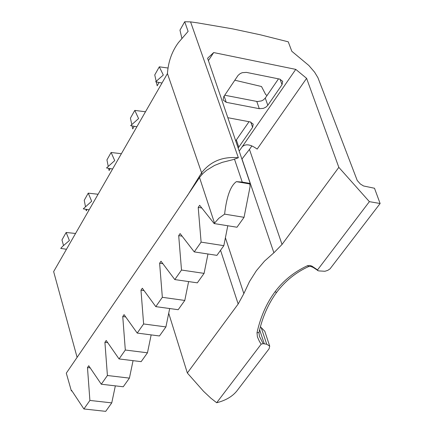 <?xml version="1.0" encoding="UTF-8"?>
<svg xmlns="http://www.w3.org/2000/svg" width="433" height="433" viewBox="0 0 433 433"><rect width="100%" height="100%" fill="white"/><g stroke="black" fill="none" stroke-linecap="round" stroke-linejoin="round"><path stroke-width="0.65" d="M259.004 332.544L257.002 332.723C260.563 316.799 266.56 303.165 274.993 291.815C283.463 280.497 294.316 271.783 307.544 265.673L309.698 265.445L311.836 266.073L317.551 269.9L369.376 201.648L380.12 203.515L330.006 268.888L327.684 270.403L324.923 271.274L318.482 270.879L313.059 267.372L310.656 266.43L308.599 266.566L307.544 265.673M168.713 313.259L187.343 372.997L203.602 391.356L210.903 398.203L216.679 402.739C225.55 400.503 232.256 396.601 236.802 391.037L269.05 348.846L269.727 346.156L266.728 344.235L263.172 343.65L259.481 336.452L258.961 332.723C262.301 317.389 268.189 303.939 276.627 292.372L274.993 291.815M241.912 159.1L249.462 149.401L282.035 244.45L273.9 252.775L264.531 261.083L256.39 270.695L249.495 281.553L243.849 293.617L238.172 303.998L220.543 250.29M187.343 372.997L238.172 303.998M187.208 196.003L201.589 172.81L167.441 73.561C168.264 61.757 171.917 51.451 178.396 42.645L188.111 31.382L184.707 21.742L190.569 21.883L197.54 22.868L232.418 28.822L260.352 34.802L288.259 41.822L291.804 51.273L308.864 65.497L314.607 72.187L317.936 77.702L357.22 180.464L360.299 183.96L363.536 185.968L374.496 188.252L380.12 203.515M317.551 269.9L317.497 270.56M75.537 233.468L66.141 232.483L69.399 240.542L62.574 246.366L60.75 248.418L66.466 249.267M168.085 68.03L159.312 66.823L163.311 75.033L155.647 81.788L161.996 83.022M145.461 111.774L134.787 110.393L138.587 118.566L130.652 125.63L136.844 126.755M98.053 194.255L88.24 193.15L91.672 201.248L83.25 208.868L89.122 209.805M267.047 95.498L265.678 94.562L261.505 86.513L234.805 80.208M88.24 193.15L84.24 200.273L85.453 206.568M121.348 153.715L111.108 152.481L106.935 159.901L108.207 166.191M134.787 110.393L130.425 118.144L131.762 124.417M159.312 66.823L154.754 74.92L156.156 81.209M184.707 21.742L179.966 30.148L181.892 38.391M87.011 209.469L86.264 210.79L85.978 209.301M110.198 168.589L109.089 170.542L108.64 168.323M111.108 152.481L114.723 160.616L106.534 167.961L112.569 168.989M134.208 126.274L132.714 128.91L132.07 125.884M159.09 82.459L157.184 85.815L156.318 81.918M129.413 378.112L107.411 375.508L101.29 384.228L123.243 386.772L129.413 378.112L133.061 360.657M147.464 352.798L125.316 350.026L119.053 358.935L141.153 361.652L147.464 352.798L151.166 334.888M165.915 326.915L143.621 323.965L137.218 333.08L159.463 335.97L165.915 326.915L169.682 308.54M184.783 300.448L162.343 297.309L155.793 306.634L178.185 309.703L184.783 300.448L188.609 281.58M204.084 273.375L181.503 270.04L174.802 279.577L197.334 282.841L204.084 273.375L207.975 253.992M223.834 245.668L201.101 242.134L194.249 251.898L216.928 255.362L223.834 245.668L227.79 225.755M250.198 183.457L242.236 182.082L236.386 181.644C230.518 185.827 226.594 196.658 224.613 214.135L244.05 217.317L250.074 186.628L249.841 183.965L250.198 183.457L207.602 58.233L213.68 52.561L295.761 69.383L306.602 78.341L338.828 167.355L282.035 244.45M224.613 214.135L218.833 218.286L214.151 223.563L236.981 227.233L244.05 217.317M167.441 73.561L53.643 271.605L77.101 357.371M201.924 174.521L201.589 172.81C210.465 161.357 222.719 156.34 238.361 157.747L233.062 159.642L222.237 162.359L214.492 165.46L206.595 170.283L202.947 173.449L200.024 176.826L163.566 230.919L66.298 373.165L71.353 390.896L71.981 390.967M66.141 232.483L61.968 239.92L63.527 245.549M238.155 148.054L252.596 127.318L253.229 124.147L250.182 121.922L227.828 117.7M267.81 105.306L282.035 84.711L282.695 81.339L279.675 79.087L246.415 72.387L242.253 72.684L240.228 73.578L238.112 75.337L223.699 96.748L223.087 99.974L226.243 102.318L259.291 108.688L263.361 108.374L265.938 107.124L267.81 105.306L265.272 98.075L278.5 78.849M306.602 78.341L257.164 149.093C250.512 144.286 245.5 143.545 242.128 146.868L239.195 151.106M242.128 146.868L295.761 69.383M213.68 52.561L208.408 60.598M249.462 149.401L251.919 145.872M263.172 343.65L261.159 344.159L259.421 341.404L257.402 336.858L257.002 332.723M216.679 402.739L261.159 344.159M369.376 201.648L338.828 167.355M71.353 390.896L71.651 390.463L83.91 408.969L105.717 411.35L111.757 402.879L115.346 385.857M101.29 384.228L88.743 365.744L87.477 367.574L89.896 400.438L83.91 408.969M107.411 375.508L104.916 342.346L106.209 340.473L119.053 358.935M125.316 350.026L122.75 316.555L124.071 314.645L137.218 333.08M143.621 323.965L140.979 290.186L142.327 288.232L155.793 306.634M162.343 297.309L159.62 263.221L161.006 261.218L174.802 279.577M181.503 270.04L178.694 235.628L180.112 233.582L194.249 251.898M201.101 242.134L198.217 207.396L199.662 205.302L214.151 223.563M89.896 400.438L111.757 402.879M236.386 181.644L249.841 183.965M198.217 207.396L201.789 207.986M178.694 235.628L182.104 236.164M159.62 263.221L162.873 263.702M140.979 290.186L144.081 290.624M122.75 316.555L125.716 316.951M104.916 342.346L107.763 342.703M87.477 367.574L90.205 367.898M224.722 95.222L257.402 101.544L261.521 100.905L263.41 99.899L265.272 98.075M235.714 140.871L249.018 121.7M260.433 326.774L264.769 331.234L269.727 346.156M309.032 266.382L308.599 266.566C295.885 272.368 285.228 280.968 276.627 292.372L276.871 292.053M225.404 237.766L243.849 293.617M190.569 21.883L238.361 157.747M234.502 159.225L242.236 182.082M214.503 223.06L199.526 177.525M250.783 122.068L252.596 127.318M236.391 140.059L238.832 147.236M280.07 79.179L282.035 84.711M256.774 101.457L259.291 108.688M224.126 96.11L226.243 102.318M266.728 344.235L261.153 327.413M259.648 329.8L264.325 343.916M273.9 252.775L242.004 158.998"/></g></svg>

